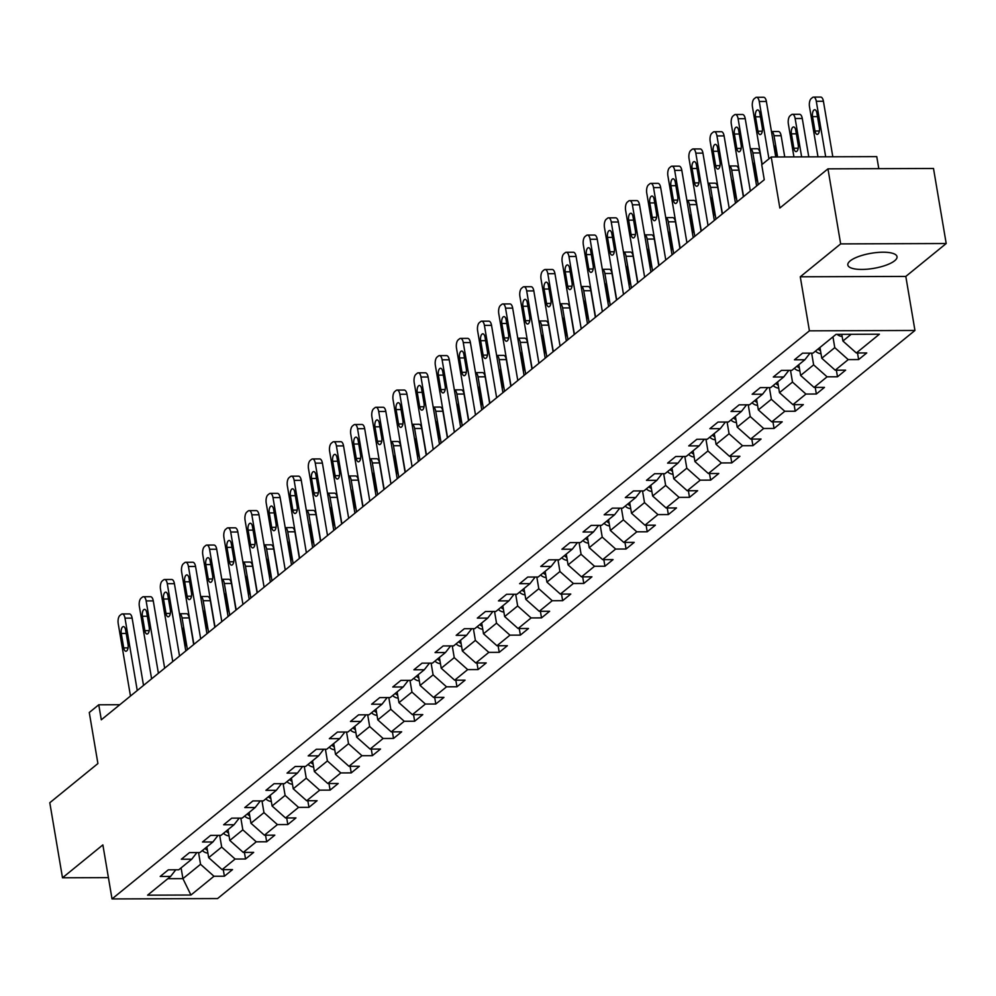 <?xml version="1.0" encoding="UTF-8"?>
<svg xmlns="http://www.w3.org/2000/svg" width="996" height="996" viewBox="0 0 996 996"><rect width="100%" height="100%" fill="white"/><g stroke="black" fill="none" stroke-linecap="round" stroke-linejoin="round"><path stroke-width="1.49" d="M850.173 260.902A24.95 7.644 170.4 0 0 847.82 264.986A24.95 7.644 170.4 0 0 867.628 269.157A24.95 7.644 170.4 0 0 894.669 260.74A24.95 7.644 170.4 0 0 897.023 256.657A24.95 7.644 170.4 0 0 877.215 252.498A24.95 7.644 170.4 0 0 850.173 260.902M878.796 168.66L876.766 156.633L771.215 156.995L761.728 164.726L764.268 179.741L101.306 719.797L98.766 704.782L89.279 712.514L97.907 763.546L49.8 802.739L62.499 877.787L108.415 877.625M946.2 243.522L933.501 168.473L827.962 168.847L840.661 243.896L800.274 276.788L809.412 330.834L914.951 330.46L905.812 276.427L946.2 243.522L840.661 243.896M809.412 330.834L112.025 898.927L217.564 898.566L914.951 330.46M190.946 895.031L213.978 876.256L224.399 876.219L232.529 869.595L222.108 869.633L235.118 859.038L245.539 859L253.669 852.377L243.248 852.414L256.258 841.819L266.679 841.782L274.809 835.158L264.401 835.196L277.411 824.588L287.819 824.551L295.949 817.928L285.541 817.965L298.551 807.37L308.959 807.333L317.089 800.709L306.681 800.747L319.691 790.152L330.099 790.114L338.229 783.491L327.821 783.528L340.831 772.933L351.239 772.896L359.369 766.273L348.961 766.298L361.971 755.703L372.38 755.665L380.509 749.042L370.101 749.079L383.111 738.484L393.52 738.447L401.649 731.823L391.241 731.861L404.252 721.266L414.66 721.229L422.79 714.605L412.381 714.642L425.392 704.035L435.8 704.01L443.942 697.387L433.521 697.412L446.532 686.817L456.952 686.779L465.082 680.156L454.662 680.193L467.672 669.598L478.092 669.561L486.222 662.938L475.802 662.975L488.812 652.38L499.233 652.343L507.362 645.719L496.954 645.757L509.964 635.149L520.373 635.112L528.503 628.488L518.094 628.526L531.105 617.931L541.513 617.894L549.643 611.27L539.234 611.307L552.245 600.713L562.653 600.675L570.783 594.052L560.375 594.089L573.385 583.494L583.793 583.457L591.923 576.833L581.515 576.858L594.525 566.263L604.933 566.226L613.063 559.603L602.655 559.64L615.665 549.045L626.073 549.008L634.203 542.384L623.795 542.422L636.805 531.827L647.213 531.789L655.356 525.166L644.935 525.203L657.945 514.596L668.366 514.571L676.496 507.948L666.075 507.972L679.085 497.378L689.506 497.34L697.636 490.717L687.215 490.754L700.225 480.159L710.646 480.122L718.776 473.498L708.368 473.536L721.378 462.941L731.786 462.903L739.916 456.28L729.508 456.317L742.518 445.71L752.926 445.673L761.056 439.049L750.648 439.087L763.658 428.492L774.066 428.454L782.196 421.831L771.788 421.868L784.798 411.273L795.206 411.236L803.336 404.613L792.928 404.65L805.938 394.055L816.347 394.018L824.476 387.394L814.068 387.419L827.078 376.824L837.487 376.787L845.616 370.163L835.208 370.201L848.219 359.606L858.627 359.568L866.769 352.945L856.348 352.982L879.393 334.22L836.03 334.37L812.997 353.132L802.577 353.169L794.447 359.793L804.868 359.755L791.857 370.35L781.437 370.388L773.307 377.011L783.715 376.974L770.705 387.581L760.297 387.606L752.167 394.242L762.575 394.204L749.565 404.799L739.157 404.837L731.027 411.46L741.435 411.423L728.425 422.018L718.016 422.055L709.887 428.678L720.295 428.641L707.285 439.236L696.876 439.273L688.746 445.897L699.155 445.859L686.144 456.467L675.736 456.504L667.606 463.128L678.015 463.09L665.004 473.685L654.596 473.723L646.466 480.346L656.874 480.309L643.864 490.904L633.456 490.941L625.314 497.564L635.734 497.527L622.724 508.134L612.303 508.159L604.174 514.783L614.594 514.758L601.584 525.353L591.163 525.39L583.034 532.013L593.454 531.976L580.444 542.571L570.023 542.608L561.893 549.232L572.302 549.194L559.291 559.789L548.883 559.827L540.753 566.45L551.162 566.413L538.151 577.02L527.743 577.045L519.613 583.681L530.021 583.644L517.011 594.239L506.603 594.276L498.473 600.899L508.881 600.862L495.871 611.457L485.463 611.494L477.333 618.118L487.741 618.08L474.731 628.675L464.323 628.713L456.193 635.336L466.601 635.299L453.591 645.906L443.183 645.943L435.053 652.567L445.461 652.529L432.451 663.124L422.043 663.162L413.9 669.785L424.321 669.748L411.311 680.343L400.902 680.38L392.76 687.003L403.181 686.966L390.171 697.573L379.75 697.598L371.62 704.222L382.041 704.197L369.03 714.792L358.61 714.829L350.48 721.453L360.888 721.415L347.89 732.01L337.47 732.048L329.34 738.671L339.748 738.634L326.738 749.229L316.33 749.266L308.2 755.889L318.608 755.852L305.598 766.459L295.19 766.484L287.06 773.12L297.468 773.083L284.458 783.678L274.049 783.715L265.92 790.338L276.328 790.301L263.317 800.896L252.909 800.933L244.779 807.557L255.188 807.519L242.177 818.114L231.769 818.152L223.639 824.775L234.048 824.738L221.037 835.345L210.629 835.383L202.499 842.006L212.907 841.969L199.897 852.564L189.489 852.601L181.347 859.224L191.767 859.187L178.757 869.782L168.336 869.819L160.207 876.443L170.627 876.405L147.582 895.18L190.946 895.031L182.928 878.646L200.545 864.291L198.553 852.564M832.955 336.872L834.773 347.641L821.775 358.236L819.945 347.467M810.009 353.144L804.868 359.755M848.219 359.606L834.773 347.641M835.208 370.201L821.775 358.236M811.653 353.132L813.632 364.86L800.622 375.455L798.804 364.685M788.869 370.363L783.715 376.974M827.078 376.824L813.632 364.86M814.068 387.419L800.622 375.455M790.513 370.363L792.492 382.078L779.482 392.673L777.664 381.916M767.729 387.581L762.575 394.204M805.938 394.055L792.492 382.078M792.928 404.65L779.482 392.673M769.373 387.581L771.352 399.296L758.342 409.904L756.524 399.135M746.589 404.812L741.435 411.423M784.798 411.273L771.352 399.296M771.788 421.868L758.342 409.904M748.233 404.799L750.212 416.527L737.202 427.122L735.384 416.353M725.449 422.03L720.295 428.641M763.658 428.492L750.212 416.527M750.648 439.087L737.202 427.122M727.092 422.03L729.072 433.746L716.062 444.341L714.244 433.571M704.309 439.248L699.155 445.859M742.518 445.71L729.072 433.746M729.508 456.317L716.062 444.341M705.952 439.248L707.932 450.964L694.922 461.571L693.104 450.802M683.156 456.479L678.015 463.09M721.378 462.941L707.932 450.964M708.368 473.536L694.922 461.571M684.812 456.467L686.792 468.195L673.782 478.79L671.964 468.02M662.016 473.698L656.874 480.309M700.225 480.159L686.792 468.195M687.215 490.754L673.782 478.79M663.66 473.685L665.652 485.413L652.641 496.008L650.811 485.239M640.876 490.916L635.734 497.527M679.085 497.378L665.652 485.413M666.075 507.972L652.641 496.008M642.52 490.916L644.512 502.631L631.501 513.226L629.671 502.457M619.736 508.134L614.594 514.758M657.945 514.596L644.512 502.631M644.935 525.203L631.501 513.226M621.38 508.134L623.372 519.85L610.361 530.457L608.531 519.688M598.596 525.365L593.454 531.976M636.805 531.827L623.372 519.85M623.795 542.422L610.361 530.457M600.239 525.353L602.219 537.081L589.209 547.676L587.391 536.906M577.456 542.583L572.302 549.194M615.665 549.045L602.219 537.081M602.655 559.64L589.209 547.676M579.099 542.571L581.079 554.299L568.069 564.894L566.251 554.125M556.316 559.802L551.162 566.413M594.525 566.263L581.079 554.299M581.515 576.858L568.069 564.894M557.959 559.802L559.939 571.517L546.929 582.112L545.111 571.355M535.176 577.02L530.021 583.644M573.385 583.494L559.939 571.517M560.375 594.089L546.929 582.112M536.819 577.02L538.799 588.736L525.788 599.343L523.971 588.574M514.036 594.251L508.881 600.862M552.245 600.713L538.799 588.736M539.234 611.307L525.788 599.343M515.679 594.239L517.659 605.966L504.648 616.561L502.831 605.792M492.896 611.469L487.741 618.08M531.105 617.931L517.659 605.966M518.094 628.526L504.648 616.561M494.539 611.469L496.518 623.185L483.508 633.78L481.69 623.01M471.743 628.688L466.601 635.299M509.964 635.149L496.518 623.185M496.954 645.757L483.508 633.78M473.399 628.688L475.378 640.403L462.368 651.01L460.55 640.241M450.603 645.918L445.461 652.529M488.812 652.38L475.378 640.403M475.802 662.975L462.368 651.01M452.259 645.906L454.238 657.634L441.228 668.229L439.398 657.46M429.463 663.137L424.321 669.748M467.672 669.598L454.238 657.634M454.662 680.193L441.228 668.229M431.106 663.124L433.098 674.852L420.088 685.447L418.258 674.678M408.323 680.355L403.181 686.966M446.532 686.817L433.098 674.852M433.521 697.412L420.088 685.447M409.966 680.355L411.958 692.071L398.948 702.666L397.118 691.896M387.183 697.573L382.041 704.197M425.392 704.035L411.958 692.071M412.381 714.642L398.948 702.666M388.826 697.573L390.805 709.289L377.795 719.896L375.978 709.127M366.042 714.804L360.888 721.415M404.252 721.266L390.805 709.289M391.241 731.861L377.795 719.896M367.686 714.792L369.665 726.52L356.655 737.115L354.837 726.345M344.902 732.023L339.748 738.634M383.111 738.484L369.665 726.52M370.101 749.079L356.655 737.115M346.546 732.01L348.525 743.738L335.515 754.333L333.697 743.564M323.762 749.241L318.608 755.852M361.971 755.703L348.525 743.738M348.961 766.298L335.515 754.333M325.406 749.241L327.385 760.956L314.375 771.551L312.557 760.795M302.622 766.459L297.468 773.083M340.831 772.933L327.385 760.956M327.821 783.528L314.375 771.551M304.266 766.459L306.245 778.175L293.235 788.782L291.417 778.013M281.482 783.69L276.328 790.301M319.691 790.152L306.245 778.175M306.681 800.747L293.235 788.782M283.125 783.678L285.105 795.406L272.095 806.001L270.277 795.231M260.342 800.909L255.188 807.519M298.551 807.37L285.105 795.406M285.541 817.965L272.095 806.001M261.985 800.909L263.965 812.624L250.955 823.219L249.137 812.45M239.189 818.127L234.048 824.738M277.411 824.588L263.965 812.624M264.401 835.196L250.955 823.219M240.845 818.127L242.825 829.842L229.815 840.45L227.997 829.68M218.049 835.358L212.907 841.969M256.258 841.819L242.825 829.842M243.248 852.414L229.815 840.45M219.693 835.345L221.685 847.073L208.674 857.668L206.844 846.899M196.909 852.576L191.767 859.187M235.118 859.038L221.685 847.073M222.108 869.633L208.674 857.668M181.098 867.877L182.928 878.646L167.814 878.696M175.769 869.794L170.627 876.405M213.978 876.256L200.545 864.291M771.215 156.995L779.856 208.027L827.962 168.847M112.025 898.927L102.874 844.894L62.499 877.787M119.819 704.707L98.766 704.782M841.782 334.345L842.915 341.018L851.132 334.307M856.348 352.982L842.915 341.018M224.399 876.219L223.278 869.633M245.539 859L244.418 852.414M266.679 841.782L265.559 835.183M287.819 824.551L286.699 817.965M308.959 807.333L307.839 800.747M330.099 790.114L328.979 783.516M351.239 772.896L350.131 766.298M372.38 755.665L371.271 749.079M393.52 738.447L392.412 731.861M414.66 721.229L413.552 714.63M435.8 704.01L434.692 697.412M456.952 686.779L455.832 680.193M478.092 669.561L476.972 662.975M499.233 652.343L498.112 645.744M520.373 635.112L519.252 628.526M541.513 617.894L540.392 611.307M562.653 600.675L561.532 594.077M583.793 583.457L582.685 576.858M604.933 566.226L603.825 559.64M626.073 549.008L624.965 542.422M647.213 531.789L646.105 525.191M668.366 514.571L667.245 507.972M689.506 497.34L688.385 490.754M710.646 480.122L709.526 473.536M731.786 462.903L730.666 456.305M752.926 445.673L751.806 439.087M774.066 428.454L772.946 421.868M795.206 411.236L794.098 404.637M816.347 394.018L815.238 387.419M837.487 376.787L836.379 370.201M858.627 359.568L857.519 352.982M800.274 276.788L905.812 276.427M130.464 696.03L118.225 623.658A6.399 2.888 -90.2 0 1 119.918 615.441L121.275 614.345A6.399 2.888 -90.2 0 1 122.271 613.947A6.399 2.888 -90.2 0 1 124.998 618.143L137.249 690.514M143.511 685.41L132.132 618.118L124.998 618.143M121.275 633.468A5.117 2.316 89.8 0 1 123.429 626.584A5.117 2.316 89.8 0 1 125.608 629.933L128.048 644.35A5.117 2.316 89.8 0 1 125.894 651.235A5.117 2.316 89.8 0 1 123.716 647.886L121.275 633.468L126.206 633.456M122.271 613.947L129.405 613.922A6.399 2.888 89.8 0 1 132.132 618.118M193.685 644.537L189.178 617.918A6.399 2.888 89.8 0 0 186.451 613.723L179.504 613.748M179.504 613.76A6.399 2.888 -90.2 0 1 182.056 617.943L187.41 649.641M207.903 853.124A8.478 7.097 -129.2 0 1 202.375 850.547M204.952 848.443A8.478 7.097 50.8 0 0 207.405 850.186M185.169 647.251A5.117 2.316 -90.2 0 0 185.094 644.151L182.666 629.746A5.117 2.316 -90.2 0 0 181.795 627.293M151.604 678.811L139.365 606.44A6.399 2.888 -90.2 0 1 141.059 598.223L142.416 597.114A6.399 2.888 -90.2 0 1 143.412 596.729A6.399 2.888 -90.2 0 1 146.138 600.912L158.389 673.296M164.651 668.179L153.272 600.887L146.138 600.912M142.416 616.25A5.117 2.316 89.8 0 1 144.569 609.365A5.117 2.316 89.8 0 1 146.748 612.714L149.188 627.131A5.117 2.316 89.8 0 1 147.035 634.016A5.117 2.316 89.8 0 1 144.856 630.655L142.416 616.25L147.346 616.238M143.412 596.729L150.545 596.704A6.399 2.888 89.8 0 1 153.272 600.887M172.756 661.593L160.505 589.209A6.399 2.888 -90.2 0 1 162.199 581.004L163.556 579.896A6.399 2.888 -90.2 0 1 164.552 579.51A6.399 2.888 -90.2 0 1 167.291 583.693L179.529 656.065M185.804 650.961L174.412 583.668L167.291 583.693M163.556 599.032A5.117 2.316 89.8 0 1 165.71 592.147A5.117 2.316 89.8 0 1 167.888 595.496L170.328 609.901A5.117 2.316 89.8 0 1 168.175 616.785A5.117 2.316 89.8 0 1 165.996 613.436L163.556 599.032L168.486 599.007M164.552 579.51L171.686 579.485A6.399 2.888 89.8 0 1 174.412 583.668M214.825 627.318L210.33 600.688A6.399 2.888 89.8 0 0 207.591 596.504L200.644 596.529A6.399 2.888 -90.2 0 1 203.196 600.713L208.562 632.423M229.043 835.905A8.478 7.097 -129.2 0 1 223.515 833.328M226.092 831.224A8.478 7.097 50.8 0 0 228.545 832.967M206.309 630.02A5.117 2.316 -90.2 0 0 206.234 626.932L203.806 612.515A5.117 2.316 -90.2 0 0 202.935 610.075M235.965 610.087L231.47 583.469A6.399 2.888 89.8 0 0 228.731 579.286L221.784 579.311A6.399 2.888 -90.2 0 1 224.337 583.494L229.703 615.204M250.183 818.675A8.478 7.097 -129.2 0 1 244.655 816.098M247.232 814.006A8.478 7.097 50.8 0 0 249.685 815.736M227.449 612.801A5.117 2.316 -90.2 0 0 227.387 609.701L224.947 595.297A5.117 2.316 -90.2 0 0 224.075 592.844M193.896 644.375L181.646 571.99A6.399 2.888 -90.2 0 1 183.339 563.786L184.696 562.678A6.399 2.888 -90.2 0 1 185.692 562.279A6.399 2.888 -90.2 0 1 188.431 566.475L200.669 638.847M206.944 633.742L195.552 566.45L188.431 566.475M184.696 581.801A5.117 2.316 89.8 0 1 186.85 574.916A5.117 2.316 89.8 0 1 189.028 578.278L191.469 592.682A5.117 2.316 89.8 0 1 189.327 599.567A5.117 2.316 89.8 0 1 187.136 596.218L184.696 581.801L189.626 581.789M185.692 562.279L192.826 562.254A6.399 2.888 89.8 0 1 195.552 566.45M215.036 627.144L202.786 554.772A6.399 2.888 -90.2 0 1 204.491 546.555L205.836 545.459A6.399 2.888 -90.2 0 1 206.832 545.061A6.399 2.888 -90.2 0 1 209.571 549.257L221.809 621.629M228.084 616.524L216.705 549.232L209.571 549.257M205.836 564.583A5.117 2.316 89.8 0 1 207.99 557.698A5.117 2.316 89.8 0 1 210.181 561.047L212.609 575.464A5.117 2.316 89.8 0 1 210.467 582.349A5.117 2.316 89.8 0 1 208.276 579L205.836 564.583L210.766 564.57M206.832 545.061L213.966 545.036A6.399 2.888 89.8 0 1 216.705 549.232M236.177 609.926L223.938 537.554A6.399 2.888 -90.2 0 1 225.631 529.337L226.988 528.229A6.399 2.888 -90.2 0 1 227.972 527.843A6.399 2.888 -90.2 0 1 230.711 532.026L242.949 604.41M249.224 599.293L237.845 532.001L230.711 532.026M226.976 547.364A5.117 2.316 89.8 0 1 229.13 540.479A5.117 2.316 89.8 0 1 231.321 543.828L233.749 558.246A5.117 2.316 89.8 0 1 231.607 565.13A5.117 2.316 89.8 0 1 229.416 561.769L226.976 547.364L231.906 547.352M227.972 527.843L235.106 527.818A6.399 2.888 89.8 0 1 237.845 532.001M257.105 592.869L252.611 566.251A6.399 2.888 89.8 0 0 249.871 562.055L242.924 562.08M242.924 562.093A6.399 2.888 -90.2 0 1 245.477 566.276L250.843 597.986M271.323 801.456A8.478 7.097 -129.2 0 1 265.795 798.879M268.372 796.788A8.478 7.097 50.8 0 0 270.825 798.518M248.589 595.583A5.117 2.316 -90.2 0 0 248.527 592.483L246.087 578.078A5.117 2.316 -90.2 0 0 245.215 575.626M278.258 575.651L273.751 549.033A6.399 2.888 89.8 0 0 271.012 544.837L264.065 544.862A6.399 2.888 -90.2 0 1 266.617 549.057L271.983 580.755M292.463 784.238A8.478 7.097 -129.2 0 1 286.935 781.661M289.512 779.557A8.478 7.097 50.8 0 0 291.965 781.3M269.729 578.365A5.117 2.316 -90.2 0 0 269.667 575.265L267.227 560.848A5.117 2.316 -90.2 0 0 266.355 558.407M299.398 558.432L294.891 531.802A6.399 2.888 89.8 0 0 292.152 527.619L285.205 527.643A6.399 2.888 -90.2 0 1 287.757 531.827L293.123 563.537M313.603 767.02A8.478 7.097 -129.2 0 1 308.075 764.442M310.652 762.338A8.478 7.097 50.8 0 0 313.118 764.069M290.882 561.134A5.117 2.316 -90.2 0 0 290.807 558.046L288.367 543.629A5.117 2.316 -90.2 0 0 287.495 541.189M257.317 592.707L245.078 520.323A6.399 2.888 -90.2 0 1 246.771 512.118L248.129 511.01A6.399 2.888 -90.2 0 1 249.112 510.612A6.399 2.888 -90.2 0 1 251.851 514.808L264.089 587.179M270.364 582.075L258.985 514.783L251.851 514.808M248.116 530.146A5.117 2.316 89.8 0 1 250.27 523.261A5.117 2.316 89.8 0 1 252.461 526.61L254.901 541.015A5.117 2.316 89.8 0 1 252.747 547.9A5.117 2.316 89.8 0 1 250.556 544.551L248.116 530.146L253.059 530.121M249.112 510.612L256.246 510.599A6.399 2.888 89.8 0 1 258.985 514.783M320.538 541.202L316.031 514.583A6.399 2.888 89.8 0 0 313.304 510.4L306.357 510.425A6.399 2.888 -90.2 0 1 308.897 514.608L314.263 546.318M334.756 749.789A8.478 7.097 -129.2 0 1 329.215 747.212M331.793 745.12A8.478 7.097 50.8 0 0 334.258 746.851M312.022 543.916A5.117 2.316 -90.2 0 0 311.947 540.816L309.507 526.411A5.117 2.316 -90.2 0 0 308.648 523.958M278.457 575.476L266.218 503.105A6.399 2.888 -90.2 0 1 267.912 494.888L269.269 493.792A6.399 2.888 -90.2 0 1 270.265 493.394A6.399 2.888 -90.2 0 1 272.991 497.589L285.23 569.961M291.504 564.856L280.125 497.564L272.991 497.589M269.269 512.915A5.117 2.316 89.8 0 1 271.41 506.03A5.117 2.316 89.8 0 1 273.601 509.392L276.041 523.796A5.117 2.316 89.8 0 1 273.888 530.681A5.117 2.316 89.8 0 1 271.696 527.332L269.269 512.915L274.199 512.903M270.265 493.394L277.386 493.369A6.399 2.888 89.8 0 1 280.125 497.564M341.678 523.983L337.171 497.365A6.399 2.888 89.8 0 0 334.444 493.169L327.497 493.194A6.399 2.888 -90.2 0 1 330.037 497.39L335.403 529.088M355.896 732.57A8.478 7.097 -129.2 0 1 350.355 729.993M352.933 727.889A8.478 7.097 50.8 0 0 355.398 729.632M333.162 526.697A5.117 2.316 -90.2 0 0 333.087 523.597L330.647 509.193A5.117 2.316 -90.2 0 0 329.788 506.74M299.597 558.258L287.358 485.886A6.399 2.888 -90.2 0 1 289.052 477.669L290.409 476.574A6.399 2.888 -90.2 0 1 291.405 476.175A6.399 2.888 -90.2 0 1 294.131 480.358L306.37 552.743M312.644 547.638L301.265 480.333L294.131 480.358M290.409 495.697A5.117 2.316 89.8 0 1 292.55 488.812A5.117 2.316 89.8 0 1 294.741 492.161L297.182 506.578A5.117 2.316 89.8 0 1 295.028 513.463A5.117 2.316 89.8 0 1 292.836 510.101L290.409 495.697L295.339 495.684M291.405 476.175L298.526 476.15A6.399 2.888 89.8 0 1 301.265 480.333M362.818 506.765L358.311 480.147A6.399 2.888 89.8 0 0 355.584 475.951L348.637 475.976A6.399 2.888 -90.2 0 1 351.177 480.172L356.543 511.869M377.036 715.352A8.478 7.097 -129.2 0 1 371.508 712.775M374.073 710.671A8.478 7.097 50.8 0 0 376.538 712.414M354.302 509.479A5.117 2.316 -90.2 0 0 354.227 506.379L351.787 491.962A5.117 2.316 -90.2 0 0 350.928 489.522M320.737 541.04L308.499 468.668A6.399 2.888 -90.2 0 1 310.192 460.451L311.549 459.343A6.399 2.888 -90.2 0 1 312.545 458.957A6.399 2.888 -90.2 0 1 315.271 463.14L327.51 535.524M333.785 530.407L322.405 463.115L315.271 463.14M311.549 478.478A5.117 2.316 89.8 0 1 313.69 471.594A5.117 2.316 89.8 0 1 315.881 474.943L318.322 489.347A5.117 2.316 89.8 0 1 316.168 496.232A5.117 2.316 89.8 0 1 313.977 492.883L311.549 478.478L316.479 478.454M312.545 458.957L319.679 458.932A6.399 2.888 89.8 0 1 322.405 463.115M383.958 489.546L379.451 462.916A6.399 2.888 89.8 0 0 376.725 458.733L369.777 458.758A6.399 2.888 -90.2 0 1 372.33 462.941L377.683 494.651M398.176 698.121A8.478 7.097 -129.2 0 1 392.648 695.544M395.213 693.453A8.478 7.097 50.8 0 0 397.678 695.183M375.442 492.248A5.117 2.316 -90.2 0 0 375.368 489.161L372.927 474.743A5.117 2.316 -90.2 0 0 372.068 472.291M341.877 523.821L329.639 451.437A6.399 2.888 -90.2 0 1 331.332 443.232L332.689 442.124A6.399 2.888 -90.2 0 1 333.685 441.726A6.399 2.888 -90.2 0 1 336.411 445.922L348.662 518.294M354.925 513.189L343.545 445.897L336.411 445.922M332.689 461.26A5.117 2.316 89.8 0 1 334.843 454.375A5.117 2.316 89.8 0 1 337.022 457.724L339.462 472.129A5.117 2.316 89.8 0 1 337.308 479.014A5.117 2.316 89.8 0 1 335.129 475.665L332.689 461.26L337.619 461.235M333.685 441.726L340.819 441.701A6.399 2.888 89.8 0 1 343.545 445.897M405.098 472.316L400.591 445.698A6.399 2.888 89.8 0 0 397.865 441.502L390.918 441.527A6.399 2.888 -90.2 0 1 393.47 445.722L398.823 477.433M419.316 680.903A8.478 7.097 -129.2 0 1 413.788 678.326M416.365 676.234A8.478 7.097 50.8 0 0 418.818 677.965M396.582 475.03A5.117 2.316 -90.2 0 0 396.508 471.93L394.08 457.525A5.117 2.316 -90.2 0 0 393.208 455.072M363.017 506.591L350.779 434.219A6.399 2.888 -90.2 0 1 352.472 426.002L353.829 424.906A6.399 2.888 -90.2 0 1 354.825 424.508A6.399 2.888 -90.2 0 1 357.552 428.703L369.802 501.075M376.065 495.971L364.685 428.678L357.552 428.703M353.829 444.029A5.117 2.316 89.8 0 1 355.983 437.144A5.117 2.316 89.8 0 1 358.162 440.493L360.602 454.911A5.117 2.316 89.8 0 1 358.448 461.795A5.117 2.316 89.8 0 1 356.269 458.446L353.829 444.029L358.759 444.017M354.825 424.508L361.959 424.483A6.399 2.888 89.8 0 1 364.685 428.678M426.238 455.097L421.744 428.479A6.399 2.888 89.8 0 0 419.005 424.284L412.058 424.308A6.399 2.888 -90.2 0 1 414.61 428.504L419.963 460.202M440.456 663.685A8.478 7.097 -129.2 0 1 434.928 661.107M437.505 659.003A8.478 7.097 50.8 0 0 439.958 660.746M417.722 457.811A5.117 2.316 -90.2 0 0 417.648 454.711L415.22 440.307A5.117 2.316 -90.2 0 0 414.348 437.854M384.157 489.372L371.919 417A6.399 2.888 -90.2 0 1 373.612 408.783L374.969 407.675A6.399 2.888 -90.2 0 1 375.965 407.289A6.399 2.888 -90.2 0 1 378.692 411.473L390.942 483.857M397.205 478.74L385.825 411.448L378.692 411.473M374.969 426.811A5.117 2.316 89.8 0 1 377.123 419.926A5.117 2.316 89.8 0 1 379.302 423.275L381.742 437.692A5.117 2.316 89.8 0 1 379.588 444.577A5.117 2.316 89.8 0 1 377.409 441.216L374.969 426.811L379.899 426.798M375.965 407.289L383.099 407.264A6.399 2.888 89.8 0 1 385.825 411.448M447.378 437.879L442.884 411.248A6.399 2.888 89.8 0 0 440.145 407.065L433.198 407.09A6.399 2.888 -90.2 0 1 435.75 411.273L441.116 442.983M461.596 646.466A8.478 7.097 -129.2 0 1 456.068 643.889M458.646 641.785A8.478 7.097 50.8 0 0 461.098 643.528M438.863 440.581A5.117 2.316 -90.2 0 0 438.788 437.493L436.36 423.076A5.117 2.316 -90.2 0 0 435.489 420.636M405.31 472.154L393.059 399.77A6.399 2.888 -90.2 0 1 394.752 391.565L396.109 390.457A6.399 2.888 -90.2 0 1 397.105 390.071A6.399 2.888 -90.2 0 1 399.844 394.254L412.083 466.626M418.357 461.522L406.966 394.229L399.844 394.254M396.109 409.593A5.117 2.316 89.8 0 1 398.263 402.708A5.117 2.316 89.8 0 1 400.442 406.057L402.882 420.461A5.117 2.316 89.8 0 1 400.728 427.346A5.117 2.316 89.8 0 1 398.549 423.997L396.109 409.593L401.039 409.568M397.105 390.071L404.239 390.046A6.399 2.888 89.8 0 1 406.966 394.229M468.518 420.648L464.024 394.03A6.399 2.888 89.8 0 0 461.285 389.847L454.338 389.872A6.399 2.888 -90.2 0 1 456.89 394.055L462.256 425.765M482.736 629.235A8.478 7.097 -129.2 0 1 477.209 626.658M479.786 624.567A8.478 7.097 50.8 0 0 482.238 626.297M460.003 423.362A5.117 2.316 -90.2 0 0 459.94 420.262L457.5 405.858A5.117 2.316 -90.2 0 0 456.629 403.405M426.45 454.935L414.199 382.551A6.399 2.888 -90.2 0 1 415.905 374.347L417.249 373.239A6.399 2.888 -90.2 0 1 418.245 372.84A6.399 2.888 -90.2 0 1 420.984 377.036L433.223 449.408M439.497 444.303L428.106 377.011L420.984 377.036M417.249 392.362A5.117 2.316 89.8 0 1 419.403 385.477A5.117 2.316 89.8 0 1 421.594 388.838L424.022 403.243A5.117 2.316 89.8 0 1 421.881 410.128A5.117 2.316 89.8 0 1 419.69 406.779L417.249 392.362L422.18 392.349M418.245 372.84L425.379 372.815A6.399 2.888 89.8 0 1 428.106 377.011M489.671 403.43L485.164 376.812A6.399 2.888 89.8 0 0 482.425 372.616L475.478 372.641A6.399 2.888 -90.2 0 1 478.03 376.837L483.396 408.547M503.876 612.017A8.478 7.097 -129.2 0 1 498.349 609.44M500.926 607.348A8.478 7.097 50.8 0 0 503.378 609.079M481.143 406.144A5.117 2.316 -90.2 0 0 481.08 403.044L478.64 388.639A5.117 2.316 -90.2 0 0 477.769 386.187M447.59 437.705L435.352 365.333A6.399 2.888 -90.2 0 1 437.045 357.116L438.389 356.02A6.399 2.888 -90.2 0 1 439.385 355.622A6.399 2.888 -90.2 0 1 442.124 359.817L454.363 432.189M460.638 427.085L449.258 359.793L442.124 359.817M438.389 375.143A5.117 2.316 89.8 0 1 440.543 368.259A5.117 2.316 89.8 0 1 442.734 371.608L445.162 386.025A5.117 2.316 89.8 0 1 443.021 392.91A5.117 2.316 89.8 0 1 440.83 389.56L438.389 375.143L443.32 375.131M439.385 355.622L446.519 355.597A6.399 2.888 89.8 0 1 449.258 359.793M510.811 386.211L506.304 359.593A6.399 2.888 89.8 0 0 503.565 355.398L496.618 355.423A6.399 2.888 -90.2 0 1 499.17 359.618L504.536 391.316M525.017 594.799A8.478 7.097 -129.2 0 1 519.489 592.222M522.066 590.118A8.478 7.097 50.8 0 0 524.531 591.861M502.283 388.926A5.117 2.316 -90.2 0 0 502.221 385.825L499.78 371.408A5.117 2.316 -90.2 0 0 498.909 368.968M468.73 420.486L456.492 348.114A6.399 2.888 -90.2 0 1 458.185 339.897L459.542 338.789A6.399 2.888 -90.2 0 1 460.526 338.403A6.399 2.888 -90.2 0 1 463.265 342.587L475.503 414.971M481.778 409.854L470.398 342.562L463.265 342.587M459.53 357.925A5.117 2.316 89.8 0 1 461.683 351.04A5.117 2.316 89.8 0 1 463.875 354.389L466.302 368.806A5.117 2.316 89.8 0 1 464.161 375.691A5.117 2.316 89.8 0 1 461.97 372.33L459.53 357.925L464.46 357.913M460.526 338.403L467.659 338.379A6.399 2.888 89.8 0 1 470.398 342.562M531.951 368.993L527.444 342.363A6.399 2.888 89.8 0 0 524.718 338.179L517.771 338.204A6.399 2.888 -90.2 0 1 520.31 342.387L525.676 374.098M546.169 577.58A8.478 7.097 -129.2 0 1 540.629 575.003M543.206 572.899A8.478 7.097 50.8 0 0 545.671 574.63M523.435 371.695A5.117 2.316 -90.2 0 0 523.361 368.607L520.92 354.19A5.117 2.316 -90.2 0 0 520.049 351.75M489.87 403.268L477.632 330.884A6.399 2.888 -90.2 0 1 479.325 322.679L480.682 321.571A6.399 2.888 -90.2 0 1 481.666 321.173A6.399 2.888 -90.2 0 1 484.405 325.368L496.643 397.74M502.918 392.636L491.538 325.343L484.405 325.368M480.67 340.707A5.117 2.316 89.8 0 1 482.823 333.822A5.117 2.316 89.8 0 1 485.015 337.171L487.455 351.576A5.117 2.316 89.8 0 1 485.301 358.46A5.117 2.316 89.8 0 1 483.11 355.111L480.67 340.707L485.612 340.682M481.666 321.173L488.799 321.16A6.399 2.888 89.8 0 1 491.538 325.343M553.091 351.762L548.584 325.144A6.399 2.888 89.8 0 0 545.858 320.961L538.911 320.986M538.911 320.998A6.399 2.888 -90.2 0 1 541.451 325.169L546.816 356.879M567.309 560.35A8.478 7.097 -129.2 0 1 561.769 557.772M564.346 555.681A8.478 7.097 50.8 0 0 566.811 557.411M544.575 354.476A5.117 2.316 -90.2 0 0 544.501 351.376L542.061 336.972A5.117 2.316 -90.2 0 0 541.202 334.519M511.01 386.037L498.772 313.665A6.399 2.888 -90.2 0 1 500.465 305.448L501.822 304.353A6.399 2.888 -90.2 0 1 502.818 303.954A6.399 2.888 -90.2 0 1 505.545 308.15L517.783 380.522M524.058 375.417L512.679 308.125L505.545 308.15M501.822 323.476A5.117 2.316 89.8 0 1 503.964 316.591A5.117 2.316 89.8 0 1 506.155 319.953L508.595 334.357A5.117 2.316 89.8 0 1 506.441 341.242A5.117 2.316 89.8 0 1 504.25 337.893L501.822 323.476L506.752 323.463M502.818 303.954L509.94 303.929A6.399 2.888 89.8 0 1 512.679 308.125M574.231 334.544L569.724 307.926A6.399 2.888 89.8 0 0 566.998 303.73L560.051 303.755A6.399 2.888 -90.2 0 1 562.591 307.951L567.957 339.648M588.449 543.131A8.478 7.097 -129.2 0 1 582.921 540.554M585.486 538.45A8.478 7.097 50.8 0 0 587.951 540.193M565.716 337.258A5.117 2.316 -90.2 0 0 565.641 334.158L563.201 319.753A5.117 2.316 -90.2 0 0 562.342 317.301M532.15 368.819L519.912 296.447A6.399 2.888 -90.2 0 1 521.605 288.23L522.962 287.134A6.399 2.888 -90.2 0 1 523.958 286.736A6.399 2.888 -90.2 0 1 526.685 290.919L538.923 363.303M545.198 358.199L533.819 290.894L526.685 290.919M522.962 306.258A5.117 2.316 89.8 0 1 525.104 299.373A5.117 2.316 89.8 0 1 527.295 302.722L529.735 317.139A5.117 2.316 89.8 0 1 527.581 324.024A5.117 2.316 89.8 0 1 525.39 320.662L522.962 306.258L527.892 306.245M523.958 286.736L531.08 286.711A6.399 2.888 89.8 0 1 533.819 290.894M595.371 317.326L590.865 290.708A6.399 2.888 89.8 0 0 588.138 286.512L581.191 286.537A6.399 2.888 -90.2 0 1 583.743 290.732L589.097 322.43M609.589 525.913A8.478 7.097 -129.2 0 1 604.062 523.336M606.626 521.232A8.478 7.097 50.8 0 0 609.091 522.975M586.856 320.04A5.117 2.316 -90.2 0 0 586.781 316.94L584.341 302.523A5.117 2.316 -90.2 0 0 583.482 300.082M553.29 351.6L541.052 279.229A6.399 2.888 -90.2 0 1 542.745 271.012L544.102 269.904A6.399 2.888 -90.2 0 1 545.098 269.518A6.399 2.888 -90.2 0 1 547.825 273.701L560.076 346.085M566.338 340.968L554.959 273.676L547.825 273.701M544.102 289.039A5.117 2.316 89.8 0 1 546.256 282.154A5.117 2.316 89.8 0 1 548.435 285.503L550.875 299.908A5.117 2.316 89.8 0 1 548.721 306.793A5.117 2.316 89.8 0 1 546.543 303.444L544.102 289.039L549.033 289.014M545.098 269.518L552.232 269.493A6.399 2.888 89.8 0 1 554.959 273.676M616.512 300.107L612.005 273.477A6.399 2.888 89.8 0 0 609.278 269.294L602.331 269.318M602.331 269.331A6.399 2.888 -90.2 0 1 604.883 273.502L610.237 305.212M630.729 508.682A8.478 7.097 -129.2 0 1 625.202 506.105M627.779 504.013A8.478 7.097 50.8 0 0 630.231 505.744M607.996 302.809A5.117 2.316 -90.2 0 0 607.921 299.721L605.481 285.304A5.117 2.316 -90.2 0 0 604.622 282.852M574.431 334.382L562.192 261.998A6.399 2.888 -90.2 0 1 563.885 253.793L565.242 252.685A6.399 2.888 -90.2 0 1 566.238 252.287A6.399 2.888 -90.2 0 1 568.965 256.482L581.216 328.854M587.478 323.75L576.099 256.458L568.965 256.482M565.242 271.821A5.117 2.316 89.8 0 1 567.396 264.936A5.117 2.316 89.8 0 1 569.575 268.285L572.015 282.69A5.117 2.316 89.8 0 1 569.861 289.575A5.117 2.316 89.8 0 1 567.683 286.226L565.242 271.821L570.173 271.796M566.238 252.287L573.372 252.262A6.399 2.888 89.8 0 1 576.099 256.458M637.652 282.876L633.157 256.258A6.399 2.888 89.8 0 0 630.418 252.063L623.471 252.088A6.399 2.888 -90.2 0 1 626.023 256.283L631.377 287.993M651.87 491.464A8.478 7.097 -129.2 0 1 646.342 488.887M648.919 486.795A8.478 7.097 50.8 0 0 651.372 488.526M629.136 285.591A5.117 2.316 -90.2 0 0 629.061 282.491L626.633 268.086A5.117 2.316 -90.2 0 0 625.762 265.633M595.571 317.151L583.332 244.779A6.399 2.888 -90.2 0 1 585.025 236.562L586.383 235.467A6.399 2.888 -90.2 0 1 587.379 235.068A6.399 2.888 -90.2 0 1 590.105 239.264L602.356 311.636M608.618 306.531L597.239 239.239L590.105 239.264M586.383 254.59A5.117 2.316 89.8 0 1 588.536 247.705A5.117 2.316 89.8 0 1 590.715 251.054L593.155 265.471A5.117 2.316 89.8 0 1 591.002 272.356A5.117 2.316 89.8 0 1 588.823 269.007L586.383 254.59L591.313 254.578M587.379 235.068L594.512 235.044A6.399 2.888 89.8 0 1 597.239 239.239M658.792 265.658L654.297 239.04A6.399 2.888 89.8 0 0 651.558 234.844L644.611 234.869A6.399 2.888 -90.2 0 1 647.163 239.065L652.529 270.763M673.01 474.245A8.478 7.097 -129.2 0 1 667.482 471.668M670.059 469.564A8.478 7.097 50.8 0 0 672.512 471.307M650.276 268.372A5.117 2.316 -90.2 0 0 650.201 265.272L647.774 250.868A5.117 2.316 -90.2 0 0 646.902 248.415M616.723 299.933L604.472 227.561A6.399 2.888 -90.2 0 1 606.166 219.344L607.523 218.236A6.399 2.888 -90.2 0 1 608.519 217.85A6.399 2.888 -90.2 0 1 611.258 222.033L623.496 294.418M629.771 289.301L618.379 222.008L611.258 222.033M607.523 237.372A5.117 2.316 89.8 0 1 609.677 230.487A5.117 2.316 89.8 0 1 611.855 233.836L614.295 248.253A5.117 2.316 89.8 0 1 612.142 255.138A5.117 2.316 89.8 0 1 609.963 251.776L607.523 237.372L612.453 237.359M608.519 217.85L615.653 217.825A6.399 2.888 89.8 0 1 618.379 222.008M679.932 248.44L675.437 221.809A6.399 2.888 89.8 0 0 672.698 217.626L665.751 217.651M665.751 217.663A6.399 2.888 -90.2 0 1 668.304 221.834L673.67 253.544M694.15 457.027A8.478 7.097 -129.2 0 1 688.622 454.45M691.199 452.346A8.478 7.097 50.8 0 0 693.652 454.089M671.416 251.141A5.117 2.316 -90.2 0 0 671.354 248.054L668.914 233.637A5.117 2.316 -90.2 0 0 668.042 231.197M637.863 282.715L625.613 210.33A6.399 2.888 -90.2 0 1 627.318 202.126L628.663 201.018A6.399 2.888 -90.2 0 1 629.659 200.632A6.399 2.888 -90.2 0 1 632.398 204.815L644.636 277.187M650.911 272.082L639.519 204.79L632.398 204.815M628.663 220.153A5.117 2.316 89.8 0 1 630.817 213.269A5.117 2.316 89.8 0 1 632.995 216.618L635.436 231.022A5.117 2.316 89.8 0 1 633.294 237.907A5.117 2.316 89.8 0 1 631.103 234.558L628.663 220.153L633.593 220.128M629.659 200.632L636.793 200.607A6.399 2.888 89.8 0 1 639.519 204.79M701.072 231.209L696.578 204.591A6.399 2.888 89.8 0 0 693.838 200.408L686.891 200.433A6.399 2.888 -90.2 0 1 689.444 204.616L694.81 236.326M715.29 439.796A8.478 7.097 -129.2 0 1 709.762 437.219M712.339 435.128A8.478 7.097 50.8 0 0 714.792 436.858M692.556 233.923A5.117 2.316 -90.2 0 0 692.494 230.823L690.054 216.418A5.117 2.316 -90.2 0 0 689.182 213.966M659.003 265.496L646.753 193.112A6.399 2.888 -90.2 0 1 648.458 184.907L649.803 183.799A6.399 2.888 -90.2 0 1 650.799 183.401A6.399 2.888 -90.2 0 1 653.538 187.597L665.776 259.968M672.051 254.864L660.672 187.572L653.538 187.597M649.803 202.923A5.117 2.316 89.8 0 1 651.957 196.038A5.117 2.316 89.8 0 1 654.148 199.399L656.576 213.804A5.117 2.316 89.8 0 1 654.434 220.689A5.117 2.316 89.8 0 1 652.243 217.34L649.803 202.923L654.733 202.91M650.799 183.401L657.933 183.376A6.399 2.888 89.8 0 1 660.672 187.572M722.225 213.991L717.718 187.373A6.399 2.888 89.8 0 0 714.979 183.177L708.032 183.202A6.399 2.888 -90.2 0 1 710.584 187.397L715.95 219.108M736.43 422.578A8.478 7.097 -129.2 0 1 730.902 420.001M733.479 417.909A8.478 7.097 50.8 0 0 735.932 419.64M713.696 216.705A5.117 2.316 -90.2 0 0 713.634 213.605L711.194 199.2A5.117 2.316 -90.2 0 0 710.322 196.747M680.144 248.265L667.905 175.894A6.399 2.888 -90.2 0 1 669.598 167.677L670.955 166.581A6.399 2.888 -90.2 0 1 671.939 166.183A6.399 2.888 -90.2 0 1 674.678 170.378L686.916 242.75M693.191 237.646L681.812 170.353L674.678 170.378M670.943 185.704A5.117 2.316 89.8 0 1 673.097 178.819A5.117 2.316 89.8 0 1 675.288 182.168L677.716 196.586A5.117 2.316 89.8 0 1 675.574 203.47A5.117 2.316 89.8 0 1 673.383 200.121L670.943 185.704L675.873 185.692M671.939 166.183L679.073 166.158A6.399 2.888 89.8 0 1 681.812 170.353M743.365 196.772L738.858 170.154A6.399 2.888 89.8 0 0 736.131 165.959L729.172 165.983M729.184 165.996A6.399 2.888 -90.2 0 1 731.724 170.179L737.09 201.877M757.583 405.36A8.478 7.097 -129.2 0 1 752.042 402.782M754.619 400.678A8.478 7.097 50.8 0 0 757.085 402.421M734.849 199.486A5.117 2.316 -90.2 0 0 734.774 196.386L732.334 181.969A5.117 2.316 -90.2 0 0 731.462 179.529M701.284 231.047L689.045 158.675A6.399 2.888 -90.2 0 1 690.738 150.458L692.096 149.35A6.399 2.888 -90.2 0 1 693.079 148.964A6.399 2.888 -90.2 0 1 695.818 153.147L708.056 225.532M714.331 220.415L702.952 153.123L695.818 153.147M692.083 168.486A5.117 2.316 89.8 0 1 694.237 161.601A5.117 2.316 89.8 0 1 696.428 164.95L698.868 179.367A5.117 2.316 89.8 0 1 696.714 186.252A5.117 2.316 89.8 0 1 694.523 182.891L692.083 168.486L697.026 168.473M693.079 148.964L700.213 148.939A6.399 2.888 89.8 0 1 702.952 153.123M761.965 164.539L759.998 152.923A6.399 2.888 89.8 0 0 757.271 148.74L750.324 148.765A6.399 2.888 -90.2 0 1 752.864 152.948L758.23 184.658M778.723 388.141A8.478 7.097 -129.2 0 1 773.182 385.564M775.76 383.46A8.478 7.097 50.8 0 0 778.225 385.191M755.989 182.256A5.117 2.316 -90.2 0 0 755.914 179.168L753.474 164.751A5.117 2.316 -90.2 0 0 752.615 162.311M722.424 213.829L710.185 141.444A6.399 2.888 -90.2 0 1 711.879 133.24L713.236 132.132A6.399 2.888 -90.2 0 1 714.232 131.733A6.399 2.888 -90.2 0 1 716.958 135.929L729.197 208.301M735.471 203.196L724.092 135.904L716.958 135.929M713.236 151.268A5.117 2.316 89.8 0 1 715.377 144.383A5.117 2.316 89.8 0 1 717.568 147.732L720.008 162.136A5.117 2.316 89.8 0 1 717.855 169.021A5.117 2.316 89.8 0 1 715.663 165.672L713.236 151.268L718.166 151.243M714.232 131.733L721.353 131.709A6.399 2.888 89.8 0 1 724.092 135.904M784.736 156.945L781.138 135.705A6.399 2.888 89.8 0 0 778.411 131.522L771.464 131.547A6.399 2.888 -90.2 0 1 774.004 135.73L777.602 156.97M799.863 370.91A8.478 7.097 -129.2 0 1 794.335 368.333M796.9 366.242A8.478 7.097 50.8 0 0 799.365 367.972M776.22 156.982L774.614 147.532A5.117 2.316 -90.2 0 0 773.755 145.08M743.564 196.598L731.325 124.226A6.399 2.888 -90.2 0 1 733.019 116.009L734.376 114.914A6.399 2.888 -90.2 0 1 735.372 114.515A6.399 2.888 -90.2 0 1 738.098 118.711L750.337 191.083M756.611 185.978L745.232 118.686L738.098 118.711M734.376 134.037A5.117 2.316 89.8 0 1 736.517 127.152A5.117 2.316 89.8 0 1 738.708 130.513L741.149 144.918A5.117 2.316 89.8 0 1 738.995 151.803A5.117 2.316 89.8 0 1 736.803 148.454L734.376 134.037L739.306 134.024M735.372 114.515L742.493 114.49A6.399 2.888 89.8 0 1 745.232 118.686M808.777 156.87L802.278 118.487A6.399 2.888 89.8 0 0 799.551 114.291L792.418 114.316A6.399 2.888 -90.2 0 0 791.422 114.714L790.065 115.822A6.399 2.888 -90.2 0 0 788.371 124.027L793.937 156.92M792.418 114.316A6.399 2.888 -90.2 0 1 795.144 118.512L801.643 156.895M821.003 353.692A8.478 7.097 -129.2 0 1 815.475 351.115M818.04 349.011A8.478 7.097 50.8 0 0 820.505 350.754M791.422 133.838L793.862 148.255A5.117 2.316 -90.2 0 0 796.041 151.604A5.117 2.316 -90.2 0 0 798.194 144.719L795.754 130.314A5.117 2.316 -90.2 0 0 793.575 126.953A5.117 2.316 -90.2 0 0 791.422 133.838L796.352 133.825M762.164 164.377L752.466 107.008A6.399 2.888 -90.2 0 1 754.159 98.791L755.516 97.695A6.399 2.888 -90.2 0 1 756.512 97.297A6.399 2.888 -90.2 0 1 759.238 101.48L768.949 158.85M775.76 156.982L766.372 101.455L759.238 101.48M755.516 116.818A5.117 2.316 89.8 0 1 757.657 109.934A5.117 2.316 89.8 0 1 759.848 113.283L762.289 127.7A5.117 2.316 89.8 0 1 760.135 134.584A5.117 2.316 89.8 0 1 757.956 131.223L755.516 116.818L760.446 116.806M756.512 97.297L763.646 97.272A6.399 2.888 89.8 0 1 766.372 101.455M832.818 156.783L823.418 101.268A6.399 2.888 89.8 0 0 820.692 97.073L813.558 97.098A6.399 2.888 -90.2 0 0 812.562 97.496L811.205 98.592A6.399 2.888 -90.2 0 0 809.511 106.809L817.977 156.833M813.558 97.098A6.399 2.888 -90.2 0 1 816.297 101.293L825.684 156.808M842.143 336.474A8.478 7.097 -129.2 0 1 837.126 334.357M812.562 116.619L815.002 131.036A5.117 2.316 -90.2 0 0 817.181 134.385A5.117 2.316 -90.2 0 0 819.335 127.5L816.894 113.083A5.117 2.316 -90.2 0 0 814.716 109.734A5.117 2.316 -90.2 0 0 812.562 116.619L817.492 116.607M123.716 647.886L128.061 647.861M182.056 617.943L189.178 617.918M144.856 630.655L149.201 630.642M165.996 613.436L170.341 613.424M203.196 600.713L210.33 600.688M224.337 583.494L231.47 583.469M187.136 596.218L191.481 596.206M208.276 579L212.621 578.975M229.416 561.769L233.761 561.756M245.477 566.276L252.611 566.251M266.617 549.057L273.751 549.033M287.757 531.827L294.891 531.802M250.556 544.551L254.914 544.538M308.897 514.608L316.031 514.583M271.696 527.332L276.054 527.32M330.037 497.39L337.171 497.365M292.836 510.101L297.194 510.089M351.177 480.172L358.311 480.147M313.977 492.883L318.334 492.871M372.33 462.941L379.451 462.916M335.129 475.665L339.474 475.652M393.47 445.722L400.591 445.698M356.269 458.446L360.614 458.421M414.61 428.504L421.744 428.479M377.409 441.216L381.754 441.203M435.75 411.273L442.884 411.248M398.549 423.997L402.894 423.985M456.89 394.055L464.024 394.03M419.69 406.779L424.035 406.766M478.03 376.837L485.164 376.812M440.83 389.56L445.175 389.536M499.17 359.618L506.304 359.593M461.97 372.33L466.315 372.317M520.31 342.387L527.444 342.363M483.11 355.111L487.467 355.099M541.451 325.169L548.584 325.144M504.25 337.893L508.607 337.881M562.591 307.951L569.724 307.926M525.39 320.662L529.748 320.65M583.743 290.732L590.865 290.708M546.543 303.444L550.888 303.431M604.883 273.502L612.005 273.477M567.683 286.226L572.028 286.213M626.023 256.283L633.157 256.258M588.823 269.007L593.168 268.982M647.163 239.065L654.297 239.04M609.963 251.776L614.308 251.764M668.304 221.834L675.437 221.809M631.103 234.558L635.448 234.546M689.444 204.616L696.578 204.591M652.243 217.34L656.588 217.327M710.584 187.397L717.718 187.373M673.383 200.121L677.728 200.096M731.724 170.179L738.858 170.154M694.523 182.891L698.881 182.878M752.864 152.948L759.998 152.923M715.663 165.672L720.021 165.66M774.004 135.73L781.138 135.705M736.803 148.454L741.161 148.441M795.144 118.512L802.278 118.487M798.207 148.242L793.862 148.255M757.956 131.223L762.301 131.211M816.297 101.293L823.418 101.268M819.347 131.011L815.002 131.036"/></g></svg>
